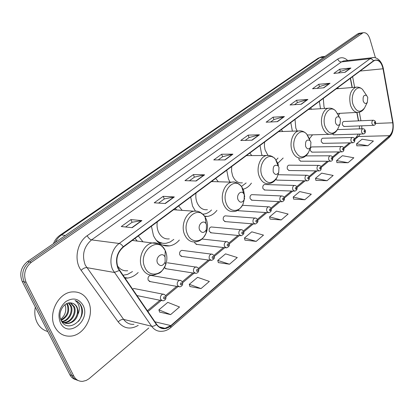 <?xml version="1.0" encoding="UTF-8"?>
<svg xmlns="http://www.w3.org/2000/svg" width="414" height="414" viewBox="0 0 414 414"><rect width="100%" height="100%" fill="white"/><g stroke="black" fill="none" stroke-linecap="round" stroke-linejoin="round"><path stroke-width="0.62" d="M338.295 115.703L339.775 113.338M290.794 122.591L292.367 131.171M309.884 140.403L309.418 138.762L312.534 134.835M260.013 145.474L261.576 153.946L262.222 155.535M277.794 163.282L283.176 158.019M226.743 170.206L228.445 178.962L229.946 182.113M243.163 189.188C246.397 188.427 249.15 186.398 251.422 183.107M190.668 197.023L192.531 206.084L195.382 211.052M204.754 216.512L207.678 216.398C211.254 215.741 214.343 213.722 216.946 210.343M151.421 226.199L153.459 235.582C157.134 243.158 162.464 246.594 169.45 245.89C173.202 245.264 176.504 243.313 179.36 240.027M124.862 278.182L127.636 278.068C131.548 277.494 135.062 275.636 138.183 272.5M151.555 275.538L150.417 275.346C148.331 276.128 147.607 277.768 148.228 280.257L150.437 281.649L149.283 281.442L178.527 286.695M164.374 267.589L166.464 268.821L165.414 268.655L194.808 273.271M182.75 250.46L181.803 250.341C179.899 251.086 179.241 252.649 179.821 255.029L181.948 256.421L180.985 256.292L210.509 260.313M194.58 241.978L194.834 243.039L196.914 244.436L196.039 244.332L225.661 247.8M211.942 227.038L211.15 226.965C209.406 227.679 208.806 229.17 209.349 231.447L211.394 232.844L210.591 232.761L240.291 235.706M225.842 215.896L225.118 215.844C223.446 216.538 222.877 217.997 223.4 220.222L225.402 221.619L224.667 221.562L254.429 224.01M237.61 210.296L238.966 210.752L238.293 210.71L268.091 212.698M252.369 194.658L251.764 194.632C250.222 195.289 249.699 196.691 250.191 198.829L252.11 200.226L251.489 200.195L281.308 201.747M265.032 184.53L264.474 184.509C262.993 185.156 262.492 186.528 262.968 188.624L264.846 190.021L264.277 190L294.1 191.144M275.755 179.464L277.199 180.121M289.241 165.176L288.765 165.176C287.399 165.786 286.933 167.106 287.378 169.124L289.184 170.521M298.892 157.993L299.048 159.804L300.812 161.196M312.063 146.944L311.664 146.949C310.391 147.539 309.962 148.802 310.381 150.753L312.109 152.145M322.992 138.219L322.625 138.229C321.399 138.804 320.985 140.046 321.393 141.961L323.08 143.347M332.349 133.996L333.746 134.804M343.956 121.493L343.641 121.509C342.492 122.052 342.114 123.253 342.492 125.106L344.112 126.493M359.45 126.627L359.347 125.918M358.4 120.867L356.801 112.437M352.071 87.525L350.327 78.339M182.155 210.359L178.657 205.949M218.323 181.767L215.689 178.424M251.764 155.586L249.808 153.061M282.772 131.497L281.344 129.618M311.587 109.255L310.578 107.888M338.435 88.637L337.752 87.685M319.354 101.363L320.498 108.722M142.908 241.76L138.323 235.933M167.416 262.781L197.012 267.237M135.14 288.755L133.893 288.511L132.47 289.22M165.383 245.388L164.984 245.802M359.657 33.224L357.603 33.922L27.469 261.581C20.969 267.056 19.22 273.675 22.221 281.448L69.831 374.717C71.239 377.377 73.283 379.033 75.959 379.685M375.462 57.867L369.847 38.833C368.32 34.352 366.079 32.318 363.13 32.732L31.376 262.295C24.856 267.811 23.101 274.482 26.113 282.307L73.852 376.16L71.834 375.436C73.247 378.101 75.291 379.762 77.972 380.419C75.291 379.762 73.247 378.101 71.834 375.436L24.162 281.877L71.834 375.436L69.831 374.717M31.376 262.295L29.415 261.938C22.905 267.434 21.155 274.078 24.162 281.877C21.155 274.078 22.905 267.434 29.415 261.938L359.73 33.622L29.415 261.938L27.469 261.581M361.784 32.923L359.73 33.622L361.784 32.923M54.902 327.055C58.503 333.555 63.766 336.577 70.696 336.127C84.849 335.242 95.163 314.298 88.26 301.309C84.668 294.457 79.177 291.337 71.793 291.953C58.063 293.029 47.682 314.107 54.902 327.055C58.503 333.555 63.766 336.577 70.696 336.127C84.849 335.242 95.163 314.298 88.26 301.309C84.668 294.457 79.177 291.337 71.793 291.953C58.063 293.029 47.682 314.107 54.902 327.055M118.233 268.189C115.346 259.847 117.053 252.804 123.362 247.054L373.645 61.003L375.25 60.221C379.022 59.859 381.615 62.711 383.022 68.781L392.72 122.772C393.486 128.423 392.431 132.728 389.564 135.699L170.847 325.585L165.026 328.318C161.62 328.644 158.821 327.288 156.621 324.26L118.233 268.189M117.959 268.401L156.394 324.529C160.585 329.611 165.445 330.056 170.977 325.875L389.636 135.942C392.575 132.899 393.652 128.485 392.87 122.699L383.178 68.719C381.247 61.262 378.039 58.602 373.568 60.744L123.217 246.734C116.748 252.623 114.994 259.847 117.959 268.401M338.274 72.978L340.432 71.41L350.932 68.025L339.682 69.195L333.813 73.418L345.079 72.3L350.932 68.025M340.386 71.446L339.682 69.195M317.005 88.379L319.53 86.547L330.03 83.281L318.733 84.285L312.529 88.751L323.836 87.804L330.03 83.281M319.484 86.583L318.733 84.285M294.483 104.685L297.412 102.563L307.897 99.438L296.574 100.25L290.002 104.985L301.33 104.23L307.897 99.438M297.366 102.6L296.574 100.25M270.596 121.98L273.975 119.537L284.418 116.572L273.085 117.167L266.114 122.192L277.447 121.659L284.418 116.572M273.928 119.568L273.085 117.167M125.587 226.991L132.133 222.246L141.904 220.595L130.912 219.596L121.266 226.546L132.206 227.674L141.904 220.595M132.092 222.277L130.912 219.596M158.588 203.093L164.348 198.922L174.335 196.924L163.204 196.329L154.205 202.813L165.3 203.517L174.335 196.924M164.306 198.953L163.204 196.329M189.389 180.789L194.451 177.125L204.609 174.827L193.379 174.589L184.96 180.654L196.169 180.99L204.609 174.827M194.404 177.156L193.379 174.589M218.204 159.923L222.639 156.709L232.927 154.158L221.635 154.236L213.748 159.918L225.025 159.923L232.927 154.158M222.597 156.74L221.635 154.236M245.217 140.356L249.099 137.552L259.48 134.778L248.152 135.13L240.746 140.47L252.064 140.191L259.48 134.778M249.052 137.583L248.152 135.13M73.852 376.16C75.834 379.762 78.758 381.496 82.629 381.351L86.179 380.466L89.057 378.732L148.766 327.981M391.815 115.811L390.661 109.374M315.892 180.344L327.06 180.706L333.182 175.464L321.652 173.14L315.509 178.299L315.908 180.426M336.934 162.604L348.06 162.728L353.851 157.775L342.404 155.711L336.592 160.591L336.949 162.686M356.852 145.811L367.927 145.723L373.407 141.034L362.053 139.207L356.547 143.834L356.868 145.894M244.974 240.125L256.173 241.378L263.49 235.116L251.779 231.824L244.451 237.983L244.995 240.213M218.328 262.59L229.496 264.215L237.289 257.539L225.547 253.86L217.748 260.411L218.354 262.678M189.933 286.524L201.033 288.574L209.36 281.448L197.607 277.328L189.286 284.314L189.959 286.617M159.613 312.089L170.615 314.609L179.516 306.991L167.784 302.375L158.888 309.843L159.638 312.182M293.624 199.113L304.823 199.739L311.307 194.187L299.705 191.573L293.2 197.038L293.64 199.201M281.235 219.927L288.118 214.038L276.454 211.104L269.555 216.895L270.047 219.094L281.235 219.927L269.555 216.895M256.173 241.378L244.451 237.983M229.496 264.215L217.748 260.411M201.033 288.574L189.286 284.314M170.615 314.609L158.888 309.843M304.823 199.739L293.2 197.038M327.06 180.706L315.509 178.299M348.06 162.728L336.592 160.591M367.927 145.723L356.547 143.834M35.335 307.131C34.253 312.839 34.874 318.035 37.203 322.718C39.646 327.303 43.175 330.237 47.781 331.521M67.042 303.478L68.01 305.118C69.925 311.809 67.637 316.912 61.153 320.42M66.556 303.695L67.234 304.932C69.128 311.287 67.037 316.306 60.956 319.986M68.895 302.95L71.13 305.879C73.946 311.67 69.174 321.026 62.405 321.725M68.445 303.038L70.349 305.687C73.055 311.323 68.688 320.395 62.069 321.44M70.69 302.893L74.287 306.65C77.221 312.627 71.989 322.315 65.076 322.635L63.818 322.651M63.404 322.609L62.385 322.428M70.235 302.862L73.495 306.458C76.424 312.43 71.203 322.102 64.289 322.418L63.456 322.449M63.031 322.434L62.328 322.356M77.961 314.143L78.06 310.578L77.118 307.338C75.829 304.828 73.889 303.374 71.301 302.981C64.066 301.242 57.153 312.901 61.137 320.389C67.394 334.098 86.966 319.396 81.491 306.603L81.201 305.956C79.824 303.208 77.785 301.408 75.089 300.559C77.175 301.811 78.515 303.845 79.121 306.66C79.586 309.092 79.203 311.587 77.961 314.143C76.455 319.494 73.216 322.615 68.238 323.5C65.479 323.701 63.135 322.713 61.21 320.539M72.046 303.115C74.173 303.705 75.715 305.082 76.678 307.229C79.612 313.232 74.37 322.956 67.441 323.282L64.548 323.024L61.867 321.704M65.029 304.632L65.66 307.204C66.23 312.047 64.568 316.068 60.682 319.261M65.66 307.204L64.936 304.699M60.397 322.811C67.963 338.947 91.251 320.353 83.059 305.325C78.8 298.473 73.035 297.231 65.759 301.609C59.197 307.669 57.411 314.738 60.397 322.811M75.089 300.559C82.396 302.417 84.182 314.304 78.453 321.399M165.077 257.208L164.963 256.97C162.443 251.257 154.857 257.487 157.558 263.133C160.146 266.668 162.671 266.342 165.129 262.15L165.077 257.208M137.21 241.062L135.016 238.392M122.849 275.263L127.538 274.415L132.511 271.537M117.364 265.772C120.065 269.535 123.512 271.186 127.709 270.725M206.477 224.574L206.037 223.726C203.357 219.099 197.333 224.911 199.626 229.972C201.815 233.336 204.061 233.248 206.363 229.698L206.477 224.574M157.263 221.857C156.73 225.428 157.108 228.761 158.402 231.856C160.891 237.036 164.529 239.38 169.316 238.883M176.581 209.96L175.319 208.433M157.475 241.647L162.547 243.22M155.912 239.835C158.992 242.63 162.443 243.768 166.262 243.241L170.216 241.952L173.802 239.395M244.301 194.761L243.618 193.509C240.969 189.679 236.052 195.077 238.034 199.703C239.929 202.912 241.942 202.984 244.079 199.915L244.301 194.761M196.029 193.038C195.537 196.443 195.884 199.651 197.064 202.658C199.429 207.854 202.876 210.198 207.404 209.696M212.894 181.606L212.33 180.918M202.715 214.136L204.412 213.991C207.047 213.52 209.422 212.18 211.528 209.976M279 167.411L278.13 165.885C274.368 164.161 272.738 166.18 273.24 171.95C274.901 175.029 276.723 175.22 278.7 172.529L279 167.411M231.68 166.537L231.571 171.298L232.621 175.81C234.862 180.996 238.122 183.335 242.397 182.833M241.476 186.471L246.144 182.947M310.94 142.235L309.941 140.522C306.551 139.12 305.113 141.086 305.63 146.421C307.11 149.376 308.761 149.666 310.588 147.28L310.94 142.235M264.572 142.085L264.417 146.007L265.053 149.837L267.93 155.369M276.107 160.063L278.042 158.029M274.368 158.086L274.673 158.034M340.437 118.984L339.351 117.131C336.287 115.982 335.009 117.892 335.526 122.854C336.851 125.701 338.362 126.058 340.054 123.931L340.437 118.984M295.022 119.449L295.813 128.097L297.164 131.005M367.761 97.445L366.618 95.499C363.839 94.542 362.705 96.39 363.207 101.037C364.408 103.779 365.79 104.193 367.363 102.279L367.761 97.445M323.282 98.439L324.012 106.802L324.664 108.473M322.967 56.62L319.737 57.665L61.505 234.935C58.881 236.761 56.816 239.24 55.326 242.371M65.391 235.431L61.505 234.935L60.087 235.183L317.947 58.353M22.221 281.448L26.113 282.307M357.603 33.922L361.867 33.322M325.052 56.371L321.678 56.78L318.102 58.245L319.737 57.665L323.898 57.163M138.24 325.368C130.482 329.823 123.802 328.669 118.197 321.911L81.123 270.295C73.656 260.566 76.885 242.49 87.194 235.701L337.762 59.062C338.517 60.951 339.749 61.898 341.446 61.909L91.566 239.892C83.778 246.713 81.672 255.117 85.253 265.11L123.615 319.401C126.327 323.013 129.773 324.648 133.955 324.302M337.762 59.062C341.12 56.909 344.422 57.386 347.662 60.491M344.784 60.817L343.444 60.967L341.446 61.909L370.09 58.7L372.077 57.743L373.604 57.598M170.977 325.875L170.62 327.697C168.022 329.906 165.165 331.102 162.06 331.283C157.832 331.676 154.344 329.994 151.607 326.248L112.758 269.835C108.634 261.379 111.78 248.654 119.191 243.468C120.593 243.758 121.933 244.85 123.217 246.734M119.175 270.554L114.254 272.448L86.723 267.62C84.984 267.537 83.116 268.427 81.123 270.295M389.636 135.942L388.87 137.758L170.713 327.614M392.87 122.699L392.995 122.368M118.197 321.911C120.055 320.038 121.861 319.199 123.615 319.401L151.607 326.248C153.051 326.486 154.65 325.911 156.394 324.529M373.568 60.744L372.02 59.161L370.09 58.7L119.191 243.468L91.566 239.892C89.895 239.458 88.441 238.06 87.194 235.701M389.564 135.699L358.384 136.501L360.304 134.043M361.779 128.77L361.8 125.825M392.72 122.772L375.596 123.455M383.022 68.781L360.123 71.053M360.941 120.759L359.326 112.204M354.622 87.318L352.604 76.647M170.847 325.585L154.934 321.813M147.901 311.607L161.222 300.528M165.942 296.6L177.968 286.597M182.615 282.731L194.114 273.162M198.694 269.354L209.691 260.204M214.209 256.447L224.735 247.691M229.19 243.981L239.261 235.602M243.66 231.943L253.306 223.917M257.653 220.3L266.89 212.62M271.186 209.044L280.035 201.68M284.283 198.146L292.76 191.092M296.967 187.599L305.092 180.835M309.253 177.378L317.041 170.894M321.161 167.468L328.628 161.258M332.706 157.863L339.868 151.907M343.91 148.543L350.782 142.83M354.782 139.497L358.384 136.501L356.107 137.35M259.097 134.835L251.743 140.196M232.549 154.205L224.704 159.923M204.231 174.863L195.848 180.98M173.963 196.95L164.984 203.497M141.536 220.605L131.895 227.638M284.035 116.639L277.126 121.675M307.509 99.51L301.009 104.25M329.642 83.359L323.515 87.83M350.549 68.108L344.764 72.331M165.548 251.293L165.253 250.641C158.5 234.986 137.365 251.826 144.884 267.454C148.993 277.623 162.128 275.61 165.698 264.696C167.313 260.023 167.266 255.552 165.548 251.293M162.097 246.553C159.431 243.613 156.249 242.407 152.538 242.935C143.611 243.975 137.37 258.455 141.966 267.868C144.61 273.204 148.486 275.615 153.589 275.103L159.178 273.183C161.253 272.246 163.427 269.421 165.698 264.696L165.129 262.15M206.312 219.41L205.121 217.086C197.887 204.381 181.063 220.144 187.459 234.153C191.03 243.541 202.275 242.806 206.012 233.31C207.906 228.611 208.004 223.974 206.312 219.41M202.011 213.862C199.62 211.595 196.909 210.705 193.876 211.197C185.902 212.242 180.509 225.63 184.597 234.609C187.102 239.98 190.766 242.397 195.589 241.869C199.098 241.202 202.317 240.482 206.012 233.31L206.363 229.698M158.857 242.899L162.241 243.194M244.705 196.821L243.608 190.238L241.735 186.823C234.552 176.276 220.812 190.957 226.339 203.745C229.491 212.532 239.313 212.641 243.002 204.247L244.648 197.964M238.707 184.173C236.591 182.383 234.267 181.715 231.747 182.165C224.574 183.195 219.875 195.641 223.529 204.231C225.899 209.608 229.361 212.03 233.905 211.502C237.139 211.518 240.172 209.101 243.002 204.247L244.079 199.915M278.42 165.409L277.856 163.447L275.491 159.286C268.582 150.38 257.161 164.058 261.984 175.862C266.632 184.261 271.651 184.763 277.044 177.368L278.508 173.099M272.562 157.066C270.689 155.617 268.686 155.1 266.559 155.514C260.08 156.513 255.935 168.146 259.231 176.38C261.467 181.746 264.732 184.163 269.012 183.64C272.484 183.081 275.16 180.99 277.044 177.368L278.7 172.529M309.418 138.762L306.696 134.069C300.171 126.451 290.53 139.213 294.778 150.21C298.913 158.288 303.478 159.043 308.471 152.476L309.631 149.635M301.242 130.959L298.66 130.953C292.781 131.916 289.101 142.84 292.082 150.748C294.194 156.083 297.268 158.5 301.299 157.988C304.357 157.475 306.748 155.638 308.471 152.476L310.588 147.28M338.559 115.796L335.63 110.869C329.518 104.276 321.28 116.22 325.052 126.529C328.763 134.307 332.928 135.259 337.56 129.391L338.461 127.424M330.398 108.194L328.359 108.256C322.992 109.177 319.701 119.475 322.413 127.088C324.41 132.382 327.303 134.783 331.102 134.291C333.824 133.815 335.977 132.18 337.56 129.391L340.054 123.931M365.127 93.29L362.529 89.434C356.832 83.669 349.716 94.884 353.09 104.602C356.438 112.106 360.263 113.213 364.563 107.93L365.257 106.527M357.536 87.116L355.9 87.214C350.41 89.967 348.609 95.955 350.503 105.172C352.386 110.414 355.119 112.799 358.695 112.334C361.148 111.889 363.104 110.419 364.563 107.93L367.363 102.279M133.893 288.511L162.971 294.163C163.965 294.007 164.912 294.675 165.807 296.17C166.412 298.68 165.45 300.248 162.909 300.869L160.637 299.436C159.98 296.776 160.761 295.016 162.971 294.163L164.446 294.551M165.139 297.159C164.104 296.393 163.587 296.822 163.602 298.442C164.637 299.203 165.155 298.773 165.139 297.159M150.417 275.346L179.676 280.33C180.654 280.159 181.591 280.821 182.491 282.322C183.107 284.718 182.176 286.245 179.692 286.907L177.461 285.469C176.835 282.871 177.57 281.158 179.676 280.33L181.022 280.64M181.865 283.248C180.866 282.483 180.369 282.891 180.38 284.485C181.379 285.246 181.875 284.837 181.865 283.248M193.685 271.998C193.079 269.467 193.778 267.796 195.786 266.989C196.753 266.807 197.68 267.465 198.575 268.965C199.175 271.289 198.275 272.779 195.869 273.437L193.685 271.998M197.99 269.835C197.028 269.069 196.546 269.462 196.557 271.025C197.525 271.791 198.001 271.398 197.99 269.835M165.89 245.45L165.476 245.89M181.803 250.341L211.337 254.113C212.289 253.922 213.21 254.579 214.1 256.08C215.073 257.767 214.198 259.226 211.476 260.447L209.339 259.004C208.754 256.53 209.422 254.9 211.337 254.113L212.449 254.315M213.546 256.892C212.62 256.126 212.159 256.509 212.165 258.041C213.096 258.812 213.557 258.429 213.546 256.892M201.954 239.028L226.349 241.683C227.291 241.486 228.202 242.138 229.087 243.634C230.039 245.259 229.19 246.682 226.546 247.903L224.45 246.454C223.886 244.037 224.523 242.449 226.349 241.683L227.364 241.843M228.569 244.4C227.669 243.629 227.229 244.001 227.234 245.512C228.13 246.278 228.575 245.906 228.569 244.4M211.15 226.965L240.86 229.677C241.911 229.449 242.811 230.096 243.567 231.607C244.488 233.191 243.665 234.583 241.098 235.783L239.049 234.34C238.505 231.975 239.111 230.417 240.86 229.677L241.776 229.796M243.08 232.332C242.211 231.561 241.781 231.918 241.786 233.403C242.656 234.169 243.085 233.812 243.08 232.332M225.118 215.844L254.884 218.064C255.919 217.831 256.815 218.473 257.565 219.984C258.465 221.506 257.668 222.867 255.164 224.072L253.161 222.623C252.633 220.31 253.208 218.794 254.884 218.064L255.723 218.162M257.104 220.662C256.266 219.896 255.852 220.243 255.857 221.702C256.696 222.468 257.11 222.121 257.104 220.662M242.464 205.297L268.453 206.84C269.473 206.596 270.358 207.228 271.103 208.739C271.651 210.726 270.875 212.061 268.764 212.744L266.802 211.295C266.295 209.029 266.849 207.543 268.453 206.84L269.214 206.912M270.668 209.38C269.861 208.615 269.457 208.946 269.462 210.384C270.27 211.15 270.673 210.814 270.668 209.38M251.764 194.632L281.582 195.972C283.026 195.988 283.9 196.614 284.206 197.856C284.77 199.786 284.014 201.095 281.929 201.784L280.009 200.335C279.517 198.115 280.045 196.66 281.582 195.972L282.276 196.029M283.797 198.461C283.01 197.695 282.622 198.021 282.627 199.434C283.409 200.2 283.797 199.874 283.797 198.461M264.474 184.509L294.297 185.451C295.715 185.446 296.579 186.067 296.89 187.319C297.433 189.229 296.693 190.512 294.67 191.17L292.791 189.721C292.32 187.547 292.822 186.124 294.297 185.451L294.928 185.493M296.502 187.889C295.746 187.128 295.368 187.438 295.373 188.831C296.129 189.596 296.507 189.281 296.502 187.889M278.104 174.718L306.619 175.262C308.016 175.241 308.87 175.857 309.18 177.109C309.548 179.459 308.823 180.716 307.007 180.887L305.175 179.438C304.714 177.306 305.196 175.914 306.619 175.262L307.193 175.288M308.813 177.653C308.083 176.887 307.716 177.192 307.721 178.563C308.451 179.324 308.818 179.019 308.813 177.653M288.765 165.176L318.557 165.383C319.934 165.346 320.778 165.957 321.093 167.215C321.45 169.523 320.741 170.759 318.966 170.925L317.176 169.476C316.731 167.385 317.191 166.019 318.557 165.383L319.085 165.398M320.746 167.727C320.038 166.966 319.68 167.261 319.686 168.607C320.395 169.367 320.746 169.072 320.746 167.727M305.791 155.907L330.139 155.804C331.479 155.752 332.313 156.352 332.644 157.62C332.996 159.856 332.302 161.072 330.563 161.263L328.809 159.82C328.38 157.765 328.825 156.425 330.139 155.804L330.62 155.814M332.313 158.101C331.624 157.346 331.283 157.631 331.283 158.96C331.971 159.716 332.318 159.431 332.313 158.101M311.664 146.949L341.374 146.509C342.699 146.447 343.527 147.048 343.848 148.31C344.194 150.51 343.516 151.705 341.814 151.886L340.096 150.448C339.682 148.429 340.106 147.115 341.374 146.509L341.814 146.515M343.537 148.766C342.87 148.01 342.538 148.29 342.538 149.599C343.206 150.354 343.537 150.075 343.537 148.766M322.625 138.229L352.278 137.489C353.592 137.417 354.405 138.012 354.726 139.27C355.072 141.417 354.405 142.592 352.728 142.794L351.051 141.35C350.653 139.368 351.062 138.085 352.278 137.489L352.687 137.489M354.431 139.709C353.784 138.954 353.458 139.223 353.463 140.512C354.11 141.267 354.431 140.998 354.431 139.709M337.436 129.608L363.119 128.723L364.408 129.173L365.288 130.498C365.634 132.589 364.977 133.743 363.326 133.96L361.686 132.521C361.298 130.576 361.691 129.313 362.871 128.733L363.244 128.728M365.008 130.912C364.377 130.162 364.066 130.42 364.066 131.693C364.693 132.444 365.008 132.18 365.008 130.912M343.641 121.509L373.402 120.215L374.83 120.779L375.545 121.97C375.886 124.029 375.244 125.168 373.625 125.38L372.02 123.946C371.643 122.032 372.02 120.79 373.159 120.226L373.5 120.215M375.281 122.363C374.67 121.618 374.365 121.871 374.365 123.124C374.975 123.874 375.281 123.62 375.281 122.363M204.5 216.149L207.678 216.398M162.391 245.016L169.45 245.89M124.376 277.478L127.636 278.068M53.447 243.665C54.808 240.151 57.023 237.326 60.087 235.183M358.866 33.337L363.13 32.732M344.95 60.796L372.077 57.743C375.022 56.718 381.284 58.886 383.338 68.564L393.015 122.503C393.823 129.592 392.203 132.708 392.079 133.044C391.81 134.183 390.775 135.725 388.979 137.665M165.026 328.318L159.255 326.915M147.312 310.754L159.939 300.264M165.538 295.617L176.68 286.364M182.217 281.763L192.821 272.961M198.306 268.401L208.392 260.023M213.831 255.51L223.431 247.536M228.818 243.065L237.957 235.473M243.303 231.038L252.002 223.808M257.301 219.41L265.586 212.532M270.839 208.164L278.731 201.613M283.947 197.281L291.456 191.045M296.636 186.745L303.788 180.804M308.927 176.535L315.737 170.878M320.845 166.64L327.329 161.253M332.395 157.046L338.569 151.917M343.604 147.736L349.483 142.851M354.487 138.7L356.283 137.21L358.26 134.105M359.409 128.852L359.414 125.913M358.607 120.857L357.003 112.422M352.278 87.509L350.508 78.199M64.289 322.418L65.076 322.635M67.441 323.282L68.238 323.5M164.963 256.97L165.253 250.641C162.692 246.527 160.353 244.219 158.231 243.727L132.242 240.451M206.037 223.726L205.121 217.086C200.697 211.052 197.421 211.073 193.876 211.197L173.554 209.743M243.618 193.509L241.735 186.823C238.262 182.921 234.935 181.368 231.747 182.165L211.466 181.56M278.13 165.885L275.491 159.286C273.033 156.378 270.057 155.121 266.559 155.514L246.377 155.612M309.941 140.522L306.696 134.069C304.425 131.605 301.744 130.565 298.66 130.953L278.622 131.642M339.351 117.131L335.63 110.869C333.529 108.747 331.107 107.878 328.359 108.256L308.487 109.441M307.473 134.98L329.197 134.348M366.618 95.499L362.529 89.434C360.589 87.587 358.379 86.847 355.9 87.214L336.23 88.819M337.555 113.457L357.142 112.417M136.832 295.549L161.631 300.611M165.755 245.435L165.331 245.864M276.676 180.111L306.489 180.871M288.703 170.511L318.49 170.915M300.373 161.196L330.124 161.258M311.701 152.15L341.405 151.891M322.703 143.358L352.355 142.799M333.394 134.814L362.98 133.97M343.791 126.503L373.304 125.39"/></g></svg>
